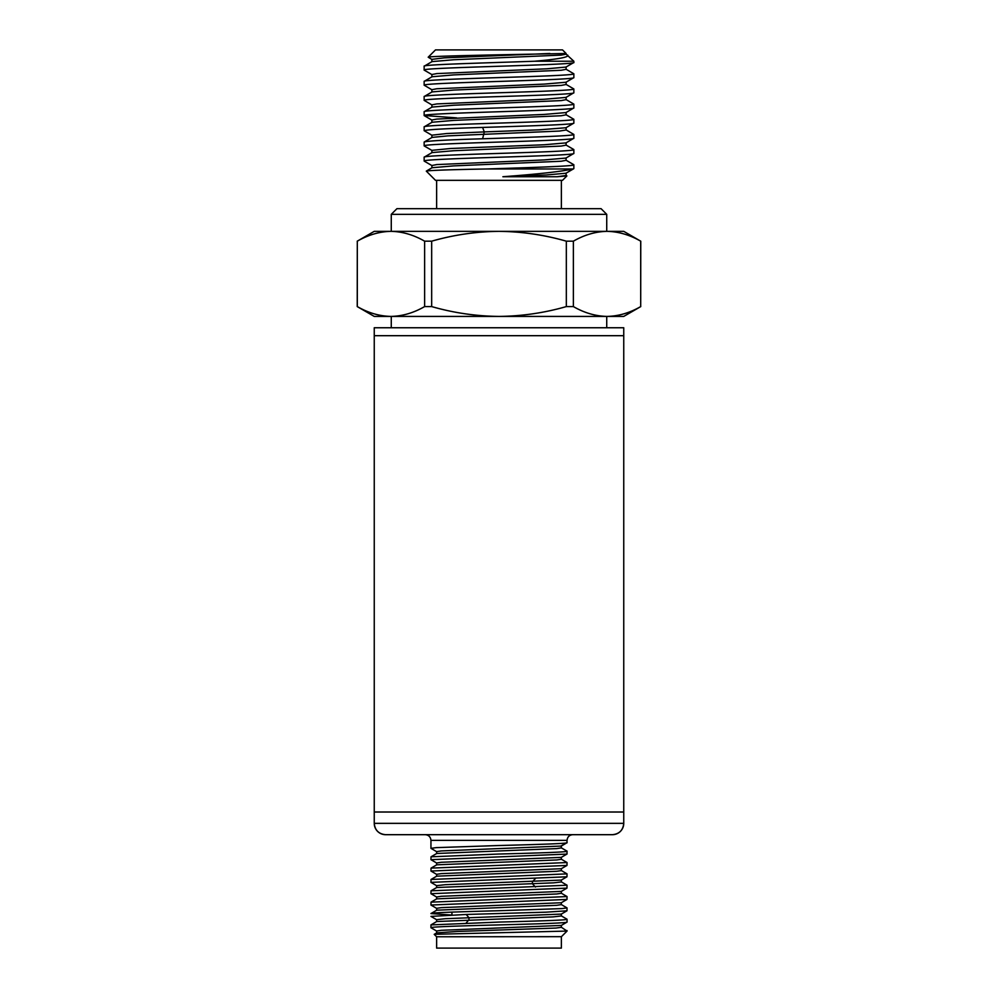 <?xml version="1.0" encoding="UTF-8"?>
<svg xmlns="http://www.w3.org/2000/svg" width="998" height="998" viewBox="0 0 998 998"><rect width="100%" height="100%" fill="white"/><g stroke="black" fill="none" stroke-linecap="round" stroke-linejoin="round"><path stroke-width="1.5" d="M374.25 335.69L623.75 335.69L623.75 327.756L374.25 327.756L374.25 812.01L623.75 812.01L374.25 812.01L374.25 823.35L623.75 823.35C623.064 830.224 619.284 834.004 612.41 834.69A11.34 11.34 90 0 0 623.75 823.35L623.75 335.69L374.25 335.69M606.734 327.756L606.734 316.416M391.266 327.756L391.266 316.416M374.25 316.416L357.234 306.586L357.296 241.179L357.296 306.586C368.299 312.91 379.514 316.179 390.966 316.416L374.25 316.416M566.328 306.586L566.328 241.179C544.334 234.867 521.892 231.586 499 231.349L623.75 231.349L640.704 241.179C629.701 234.867 618.486 231.586 607.034 231.349C595.594 231.586 584.366 234.867 573.376 241.179L573.376 306.586L566.328 306.586C544.334 312.91 521.892 316.179 499 316.416L390.966 316.416C402.406 316.179 413.634 312.91 424.624 306.586L431.672 306.586C453.666 312.91 476.108 316.179 499 316.416L607.034 316.416C595.594 316.179 584.366 312.91 573.376 306.586M606.734 231.349L606.734 214.345L391.266 214.345L391.266 231.349M606.734 214.345L601.07 208.669L396.93 208.669L391.266 214.345M561.375 208.669L561.375 180.326M436.625 208.669L436.625 180.326M426.296 171.12L435.49 180.326L562.51 180.326L566.889 175.947L557.171 176.733L502.892 176.733C537.885 174.151 561.238 171.569 572.952 168.974L486.463 168.974C448.464 169.697 428.416 170.409 426.296 171.12L432.047 167.739L453.791 165.88L561.188 161.239L566.078 160.304L566.078 157.921M424.399 70.234L424.15 70.047C419.522 67.515 578.491 65.007 573.838 62.462L573.85 61.24L534.516 61.24C487.76 62.899 421.692 64.558 424.15 66.23L432.034 61.602L453.816 59.743L561.188 55.102L566.091 54.166L566.091 53.493L499 54.803C462.511 55.589 428.105 56.399 428.192 57.21L435.49 49.9L499 49.9L435.49 49.9M424.15 70.047L424.15 66.23M573.85 168.6L572.952 168.974L573.85 168.6L573.85 164.782C575.297 166.179 530.287 167.577 486.475 168.986M424.337 161.189L424.15 161.015C423.127 159.767 459.005 158.495 499 157.235C538.995 155.962 574.885 154.715 573.85 153.43L573.85 149.625C574.873 150.885 538.995 152.145 499 153.418C459.005 154.678 423.127 155.938 424.15 157.197L432.034 152.582L453.778 150.723L561.188 146.07L566.103 145.147L566.103 142.751M431.922 167.901L431.922 165.506L436.775 164.57L544.135 159.929L565.941 158.071L573.85 153.43M424.15 161.015L424.15 157.197M424.375 146.045L424.15 145.858C423.127 144.598 459.005 143.338 499 142.065C538.995 140.818 574.873 139.545 573.85 138.273L573.85 134.456C574.873 135.716 538.995 136.988 499 138.248L482.608 138.784C446.131 139.87 426.645 140.955 424.15 142.04L432.034 137.412L447.927 135.865L559.479 131.062L566.103 129.99L566.103 127.594M431.922 150.336L450.909 148.477L544.247 144.76L565.966 142.901L573.85 138.273M424.15 145.858L424.15 142.04M432.034 135.329L424.15 130.701C426.645 129.615 446.131 128.53 482.608 127.432L499 126.908C538.995 125.648 574.873 124.376 573.85 123.116L573.85 119.298C574.873 120.558 538.995 121.818 499 123.091C459.005 124.351 423.127 125.611 424.15 126.871L432.034 122.255L453.816 120.396L561.188 115.743L566.103 114.82L566.103 112.425M482.608 138.784L484.304 131.911L539.282 129.827L565.966 127.744L573.85 123.116M424.15 130.701L424.15 126.871M456.56 117.876L424.15 115.531C423.127 114.271 459.005 113.011 499 111.739C538.995 110.479 574.873 109.219 573.85 107.959L573.85 104.129C574.873 105.389 538.995 106.661 499 107.921C459.005 109.181 423.127 110.454 424.15 111.714L432.034 107.085L453.828 105.227L561.175 100.586L566.103 99.663L566.103 97.268M431.897 122.405L431.897 120.01L436.812 119.074L544.184 114.433L565.966 112.574L573.85 107.959M424.15 115.531L424.15 111.714M432.034 105.002L424.15 100.374C423.127 99.114 459.005 97.841 499 96.581C538.995 95.321 574.873 94.049 573.85 92.789L573.85 88.972C574.873 90.232 538.995 91.492 499 92.764C459.005 94.024 423.127 95.284 424.15 96.557L432.034 91.928L453.816 90.07L561.188 85.416L566.103 84.493L566.103 82.098M431.909 107.235L431.909 104.852L436.812 103.917L544.172 99.276L565.966 97.417L573.85 92.789M424.15 100.374L424.15 96.557M432.034 89.832L424.15 85.204C423.127 83.944 459.005 82.684 499 81.424C538.995 80.152 574.873 78.892 573.85 77.632L573.85 73.802C574.873 75.075 538.995 76.335 499 77.595C459.005 78.854 423.127 80.127 424.15 81.387L432.034 76.759L453.816 74.9L561.188 70.259L566.103 69.336L566.103 66.916M431.897 92.078L431.897 89.683L436.812 88.76L544.184 84.106L565.966 82.248L573.85 77.632M424.15 85.204L424.15 81.387M565.966 129.827L573.85 134.456M565.966 114.67L573.85 119.298M565.966 99.513L573.85 104.129M565.966 84.343L573.85 88.972M565.966 69.186L573.85 73.802M462.136 49.9L562.51 49.9L566.103 53.493M565.966 54.017L573.85 61.24M432.022 59.506L428.192 57.21M640.766 306.586L623.75 316.416L607.034 316.416C618.486 316.179 629.701 312.91 640.704 306.586L640.766 241.179M424.624 306.586L424.624 241.179C413.634 234.867 402.406 231.586 390.966 231.349L499 231.349C476.108 231.586 453.666 234.867 431.672 241.179L431.672 306.586M640.704 306.586L640.704 241.179M357.234 241.179L374.25 231.349L390.966 231.349C379.514 231.586 368.299 234.867 357.296 241.179M431.672 241.179L424.624 241.179M566.328 241.179L573.376 241.179M557.171 176.733L566.091 175.473L566.091 173.078M482.608 127.432L484.304 131.911L446.593 133.545L431.909 135.179L431.909 137.574M573.725 168.737L565.966 173.228L546.33 174.974L502.892 176.733M567.7 55.09C569.284 57.148 558.219 59.194 534.516 61.24M431.897 76.908L431.897 74.513L436.875 73.578L546.704 68.812L565.953 67.078L573.713 62.587M431.897 61.751L431.897 59.356L444.197 57.872L549.886 53.48M385.59 834.69A11.34 11.34 -90 0 1 374.25 823.35C374.936 830.224 378.716 834.004 385.59 834.69L612.41 834.69M436.7 931.097L430.949 927.741C430.026 926.793 462.635 925.845 499 924.909C535.365 923.961 567.974 923.013 567.051 922.065L561.3 925.433L441.228 930.311L436.625 931.009L436.625 932.98M561.288 915.865L567.039 919.233C567.974 920.181 535.365 921.117 499 922.077L430.949 924.909L430.949 927.741M561.363 913.993L561.363 915.952L553.229 916.888L436.7 921.541L430.949 924.909M436.737 851.718L430.949 848.337L436.163 847.639L499 845.518C536.899 844.52 570.307 843.547 566.901 842.562L561.238 845.842L561.238 847.801L566.976 851.119L567.051 854.001L561.263 857.382L441.291 862.272L436.65 862.958L436.65 864.917M436.65 853.589L436.65 851.631L441.203 850.932L561.275 846.055L566.964 842.761L567.051 840.366L430.949 840.366L430.949 848.337M561.2 847.764L566.901 851.082C570.32 852.067 536.874 853.053 499 854.026L431.024 856.795L430.949 859.677L566.976 854.088M436.725 863.058L430.949 859.677M499 865.366L431.036 868.123L430.949 871.029L566.976 865.441L567.051 862.546L499 865.366M436.7 874.398L430.949 871.029M499 876.731L431.024 879.463L430.949 882.369L566.964 876.793L567.051 873.874L499 876.731M436.7 885.737L430.949 882.369M499 888.07L431.024 890.802L430.949 893.697L566.964 888.133L567.051 885.214L499 888.07M436.737 897.09L430.949 893.697M499 899.398L431.024 902.155L430.949 905.036L566.976 899.447L567.051 896.566L499 899.398M436.725 908.417L430.949 905.036M561.263 904.525L567.051 907.918L561.837 908.604L499 910.725C462.66 911.698 430.063 912.621 430.961 913.569L450.871 914.979M436.7 919.757L430.949 916.401L466.216 914.467L546.056 912.172L566.976 910.8L567.051 907.918M561.338 902.666L561.338 904.612L556.784 905.311L436.725 910.188L430.961 913.569M561.263 859.166L567.051 862.546M561.288 870.505L567.051 873.874M561.288 881.845L567.051 885.214M561.275 893.185L567.051 896.566M561.375 936.685L436.625 936.76L434.23 934.365L436.712 932.88L457.084 931.471L555.923 928.065L561.375 927.304L561.375 925.346M561.288 927.204L567.051 931.084L434.255 934.303M561.375 936.76L561.375 948.1L436.625 948.1L436.625 936.76M567.039 930.573L564.357 931.084M566.976 865.441L561.288 868.722L441.253 873.612L436.625 874.31L436.625 876.269M566.964 876.793L561.288 880.074L445.283 884.69L436.625 885.65L436.625 887.609M566.976 851.119L561.2 847.776M561.35 845.955L561.35 847.913L556.709 848.612L436.737 853.49L431.024 856.795M561.35 857.294L561.35 859.253L556.797 859.952L436.725 864.829L431.036 868.123M561.375 868.634L561.375 870.593L556.784 871.291L436.7 876.182L431.024 879.463M561.363 879.986L561.363 881.945L553.591 882.843L436.7 887.521L431.024 890.802M566.964 888.133L561.288 891.414L441.191 896.291L436.65 896.99L436.65 898.949M566.976 899.447L561.263 902.753L441.278 907.631L436.65 908.33L436.65 910.288M566.976 910.8L561.288 914.093L445.308 918.709L436.625 919.669L436.625 921.628M561.363 891.326L561.363 893.285L556.697 893.983L436.737 898.861L431.024 902.155M561.325 936.76L567.051 931.084M535.464 878.514L532.408 881.783L532.408 883.754L535.464 887.035M466.216 914.467L468.96 917.736L468.96 919.707L466.216 922.988M573.725 149.488L565.966 144.997M573.725 164.658L565.941 160.154M566.852 175.848L565.953 175.324M432.047 150.486L424.262 145.982M432.047 165.656L424.275 161.152M431.909 152.719L431.909 150.336M432.034 120.159L424.262 115.668M424.262 70.159L432.022 74.65M567.051 840.366C567.4 836.935 569.284 835.039 572.715 834.69M567.051 919.233L567.051 922.065M430.949 840.366C430.6 836.935 428.716 835.039 425.285 834.69M451.932 912.11L451.932 914.941"/></g></svg>
